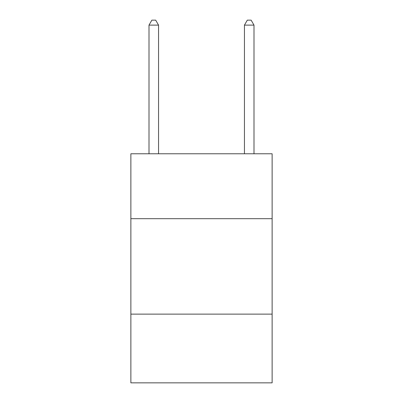 <?xml version="1.0" encoding="UTF-8"?>
<svg xmlns="http://www.w3.org/2000/svg" width="403" height="403" viewBox="0 0 403 403"><rect width="100%" height="100%" fill="white"/><g stroke="black" fill="none" stroke-linecap="round" stroke-linejoin="round"><path stroke-width="0.6" d="M272.131 218.683L272.131 153.775L130.869 153.775L130.869 218.683L272.131 218.683L272.131 382.85L130.869 382.85L130.869 218.683M272.131 314.128L130.869 314.128M158.55 153.775L158.55 25.112L149.004 25.112L149.004 153.775M149.004 25.112L151.866 20.15L155.684 20.15L158.55 25.112M253.996 153.775L253.996 25.112L244.45 25.112L244.45 153.775M244.45 25.112L247.316 20.15L251.134 20.15L253.996 25.112"/></g></svg>
